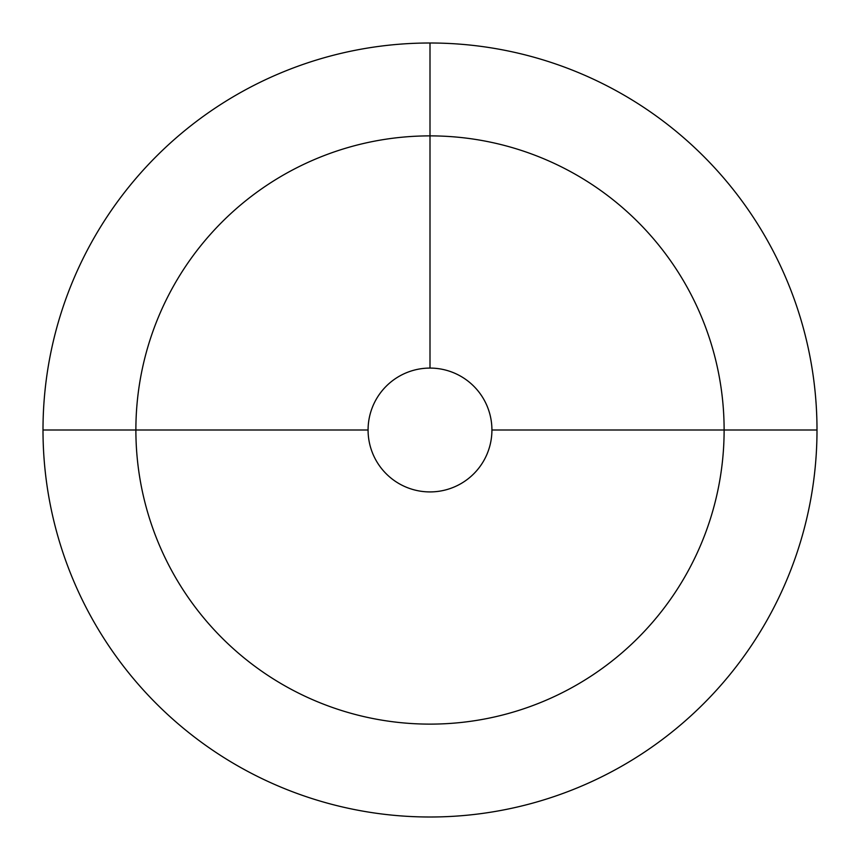 <?xml version="1.0" encoding="UTF-8"?>
<svg xmlns="http://www.w3.org/2000/svg" width="860" height="860" viewBox="0 0 860 860"><rect width="100%" height="100%" fill="white"/><g stroke="black" fill="none" stroke-linecap="round" stroke-linejoin="round"><path stroke-width="1.29" d="M817 430A387 387 0 0 1 430 817A387 387 0 0 1 43 430A387 387 0 0 1 430 43A387 387 0 0 1 817 430A387 387 0 0 1 430 817A387 387 0 0 1 43 430A387 387 0 0 1 430 43L430 368.08L430 43A387 387 0 0 1 817 430A387 387 0 0 1 430 817A387 387 0 0 0 817 430L491.92 430A61.92 61.92 0 0 1 430 491.92A61.92 61.92 0 0 1 368.08 430A61.92 61.92 0 0 1 430 368.08A61.92 61.92 0 0 1 491.92 430A61.92 61.92 0 0 0 430 368.08A61.92 61.92 0 0 0 368.08 430L43 430A387 387 0 0 1 430 43A387 387 0 0 1 817 430M368.08 430L43 430M430 724.12A294.12 294.12 0 0 1 135.88 430A294.12 294.12 0 0 1 430 135.88A294.12 294.12 0 0 1 724.12 430A294.12 294.12 0 0 1 430 724.12M724.12 430A294.12 294.12 0 0 0 430 135.88A294.12 294.12 0 0 0 135.88 430"/></g></svg>
